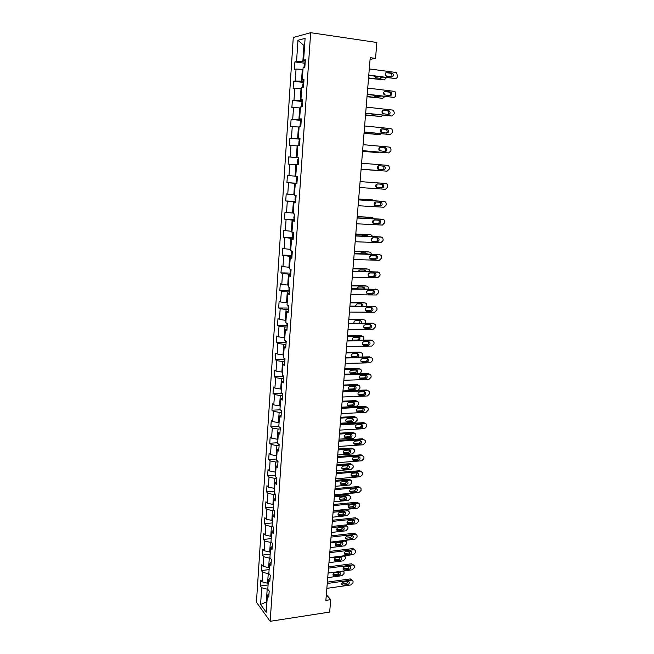 <?xml version="1.0" encoding="UTF-8"?>
<svg xmlns="http://www.w3.org/2000/svg" width="654" height="654" viewBox="0 0 654 654"><rect width="100%" height="100%" fill="white"/><g stroke="black" fill="none" stroke-linecap="round" stroke-linejoin="round"><path stroke-width="0.98" d="M293.27 37.466L256.442 602.252L270.167 621.3L310.666 32.7L293.27 37.466M269.015 593.628L267.38 595.295L268.778 597.135L269.186 591.093L267.788 589.27L268.442 579.607L269.849 581.398L270.257 575.307L268.851 573.542L269.513 563.805L270.928 565.538L271.345 559.407L269.922 557.699L270.593 547.889L272.015 549.556L272.432 543.376L271.009 541.733L271.68 531.841L273.11 533.46L273.536 527.23L272.097 525.644L272.767 515.679L274.214 517.232L274.639 510.962L273.192 509.433L273.871 499.403L275.326 500.89L275.759 494.571L274.296 493.1L274.982 482.987L276.446 484.418L276.879 478.049L275.416 476.643L276.102 466.457L277.574 467.823L278.015 461.405L276.536 460.064L277.231 449.797L278.718 451.096L279.16 444.63L277.664 443.355L278.367 433.005L279.863 434.24L280.304 427.724L278.808 426.514L279.511 416.083L281.016 417.252L281.465 410.687L279.953 409.543L280.672 399.03L282.185 400.134L282.634 393.512L281.114 392.441L281.833 381.846L283.362 382.884L283.811 376.205L282.283 375.208L283.002 364.531L284.539 365.496L284.997 358.768L283.46 357.836L284.188 347.078L285.733 347.969L286.199 341.192L284.645 340.325L285.381 329.485L286.934 330.303L287.4 323.468L285.839 322.675L286.575 311.754L288.152 312.498L288.618 305.606L287.041 304.895L287.785 293.875L289.37 294.545L289.845 287.605L288.259 286.967L289.011 275.865L290.605 276.454L291.079 269.456L289.477 268.892L290.237 257.701L291.848 258.216L292.322 251.169L290.711 250.678L291.48 239.397L293.098 239.83L293.581 232.726L291.954 232.317L292.73 220.938L294.357 221.297L294.848 214.128L293.213 213.801L293.989 202.331L295.633 202.617L296.123 195.391L294.472 195.137L295.256 183.578L296.916 183.774L297.406 176.49L295.747 176.327L296.54 164.669L298.208 164.783L298.706 157.434L297.03 157.352L297.832 145.605L299.507 145.629L300.014 138.223L298.33 138.231L299.131 126.377L300.824 126.32L301.331 118.856L299.63 118.946L300.439 107.003L302.148 106.855L302.663 99.318L300.946 99.498L301.764 87.456L303.481 87.219L304.004 79.625L302.279 79.894L303.096 67.746L304.829 67.427L305.353 59.767L303.619 60.127L305.091 38.39L297.954 40.27L303.922 45.469L302.818 61.795L305.197 62.114M267.38 595.295L266.235 612.25L260.586 604.476L261.69 587.766L260.349 586L268.083 584.946M297.954 40.27L296.548 61.59L294.889 61.934L294.398 69.381L296.049 69.071L295.256 80.99L293.613 81.243L293.123 88.633L294.766 88.404L293.981 100.234L292.354 100.397L291.872 107.73L293.499 107.591L292.722 119.314L291.095 119.404L290.621 126.672L292.24 126.614L291.463 138.247L289.861 138.247L289.379 145.458L290.989 145.482L290.221 157.025L288.627 156.944L288.152 164.097L289.747 164.203L288.986 175.648L287.4 175.493L286.934 182.589L288.52 182.777L287.768 194.132L286.19 193.895L285.724 200.925L287.294 201.195L286.55 212.46L284.989 212.141L284.531 219.123L286.084 219.474L285.348 230.649L283.795 230.257L283.337 237.181L284.882 237.606L284.155 248.692L282.61 248.226L282.16 255.093L283.697 255.591L282.969 266.587L281.433 266.047L280.983 272.865L282.512 273.437L281.792 284.351L280.272 283.738L279.822 290.507L281.343 291.144L280.623 301.976L279.111 301.29L278.669 308.001L280.174 308.713L279.462 319.463L277.966 318.702L277.525 325.365L279.021 326.15L278.318 336.81L276.83 335.984L276.389 342.59L277.876 343.448L277.173 354.027L275.694 353.127L275.269 359.692L276.74 360.616L276.045 371.112L274.574 370.148L274.149 376.655L275.612 377.644L274.917 388.067L273.462 387.037L273.037 393.495L274.492 394.55L273.805 404.891L272.358 403.796L271.933 410.205L273.38 411.325L272.702 421.585L271.263 420.424L270.846 426.792L272.277 427.969L271.598 438.155L270.176 436.937L269.759 443.249L271.181 444.499L270.511 454.604L269.096 453.32L268.68 459.582L270.094 460.89L269.432 470.921L268.026 469.58L267.617 475.801L269.015 477.167L268.361 487.124L266.963 485.718L266.554 491.89L267.944 493.32L267.29 503.204L265.908 501.741L265.499 507.872L266.889 509.36L266.235 519.162L264.854 517.641L264.453 523.723L265.835 525.268L265.189 535.005L263.815 533.427L263.423 539.468L264.788 541.071L264.142 550.733L262.785 549.09L262.393 555.091L263.75 556.75L263.112 566.339L261.763 564.647L261.371 570.599L262.712 572.315L262.082 581.839L260.742 580.09L260.349 586M370.074 59.375L375.543 58.402L370.213 57.658L325.872 600.372L330.703 599.653L326.33 594.723M268.205 583.139L267.592 583.221L268.238 573.681L268.892 573.599M270.077 578.005L268.442 579.607M262.082 581.839L267.592 583.221M262.712 572.315L268.238 573.681M269.252 567.623L268.639 567.697L269.284 558.083L270.159 557.976M271.148 562.26L269.513 563.805M263.112 566.339L268.639 567.697M263.75 556.75L269.284 558.083M270.315 551.984L269.693 552.058L270.347 542.37L271.451 542.248M272.228 546.401L270.593 547.889M264.142 550.733L269.693 552.058M264.788 541.071L270.347 542.37M271.377 536.231L270.756 536.296L271.418 526.544L272.775 526.396M273.315 530.427L271.68 531.841M265.189 535.005L270.756 536.296M265.835 525.268L271.418 526.544M272.456 520.363L271.835 520.421L272.497 510.594L274.14 510.431M274.41 514.33L272.767 515.679M266.235 519.162L271.835 520.421M266.889 509.36L272.497 510.594M273.536 504.373L272.914 504.43L273.585 494.53L275.538 494.35M275.514 498.111L273.871 499.403M267.29 503.204L272.914 504.43M267.944 493.32L273.585 494.53M274.623 488.26L274.001 488.317L274.672 478.344L276.871 478.164M276.626 481.761L274.982 482.987M268.361 487.124L274.001 488.317M269.015 477.167L274.672 478.344M275.726 472.033L275.097 472.082L275.775 462.035L277.983 461.871M277.746 465.296L276.102 466.457M269.432 470.921L275.097 472.082M270.094 460.89L275.775 462.035M276.83 455.683L276.201 455.724L276.887 445.603L279.103 445.456M278.882 448.701L277.231 449.797M270.511 454.604L276.201 455.724M271.181 444.499L276.887 445.603M277.95 439.21L277.321 439.243L278.007 429.04L280.223 428.918M280.018 431.983L278.367 433.005M271.598 438.155L277.321 439.243M272.277 427.969L278.007 429.04M279.07 422.607L278.441 422.639L279.135 412.355L281.359 412.249M281.163 415.127L279.511 416.083M272.702 421.585L278.441 422.639M273.38 411.325L279.135 412.355M280.206 405.881L279.569 405.905L280.272 395.547L282.503 395.457M282.324 398.147L280.672 399.03M273.805 404.891L279.569 405.905M274.492 394.55L280.272 395.547M281.343 389.024L280.713 389.048L281.416 378.609L283.656 378.535M283.484 381.037L281.833 381.846M274.917 388.067L280.713 389.048M275.612 377.644L281.416 378.609M282.495 372.036L281.858 372.052L282.569 361.531L284.817 361.482M284.662 363.788L283.002 364.531M276.045 371.112L281.858 372.052M276.74 360.616L282.569 361.531M283.656 354.918L283.01 354.934L283.73 344.331L285.986 344.298M285.839 346.407L284.188 347.078M277.173 354.027L283.01 354.934M277.876 343.448L283.73 344.331M284.825 337.668L284.179 337.677L284.899 326.992L287.163 326.984M287.032 328.888L285.381 329.485M278.318 336.81L284.179 337.677M279.021 326.15L284.899 326.992M286.002 320.288L285.357 320.288L286.084 309.522L288.349 309.53M288.234 311.239L286.575 311.754M279.462 319.463L285.357 320.288M280.174 308.713L286.084 309.522M287.188 302.769L286.542 302.761L287.269 291.913L289.55 291.937M289.444 293.442L287.785 293.875M280.623 301.976L286.542 302.761M281.343 291.144L287.269 291.913M288.381 285.111L287.735 285.103L288.471 274.157L290.76 274.214M290.67 275.506L289.011 275.865M281.792 284.351L287.735 285.103M282.512 273.437L288.471 274.157M289.583 267.314L288.937 267.298L289.681 256.27L291.97 256.343M291.897 257.423L290.237 257.701M282.969 266.587L288.937 267.298M283.697 255.591L289.681 256.27M290.801 249.378L290.147 249.354L290.899 238.244L293.196 238.334M293.139 239.201L291.48 239.397M284.155 248.692L290.147 249.354M284.882 237.606L290.899 238.244M292.027 231.295L291.373 231.271L292.125 220.071L294.431 220.185M294.39 220.823L292.73 220.938M285.348 230.649L291.373 231.271M286.084 219.474L292.125 220.071M293.262 213.073L292.6 213.041L293.36 201.751L295.682 201.89M295.649 202.307L293.989 202.331M286.55 212.46L292.6 213.041M287.294 201.195L293.36 201.751M294.504 194.704L293.842 194.663L294.611 183.284L296.932 183.439M296.924 183.635L295.256 183.578M287.768 194.132L293.842 194.663M288.52 182.777L294.611 183.284M295.755 176.188L295.093 176.139L295.87 164.669L296.532 164.718M288.986 175.648L295.093 176.139M289.747 164.203L295.87 164.669M298.69 157.663L296.352 157.467L297.137 145.899L297.807 145.965M298.698 157.532L297.03 157.352M290.221 157.025L296.352 157.467M290.989 145.482L297.137 145.899M299.973 138.861L297.627 138.64L298.412 126.982L299.082 127.048M299.998 138.493L298.33 138.231M291.463 138.247L297.627 138.64M292.24 126.614L298.412 126.982M301.257 119.903L298.911 119.666L299.704 107.91L300.374 107.984M301.298 119.298L299.63 118.946M292.722 119.314L298.911 119.666M293.499 107.591L299.704 107.91M302.557 100.798L300.202 100.536L301.003 88.682L301.674 88.764M302.622 99.948L300.946 99.498M293.981 100.234L300.202 100.536M294.766 88.404L301.003 88.682M303.873 81.537L301.502 81.243L302.312 69.299L302.99 69.381M303.947 80.434L302.279 79.894M295.256 80.99L301.502 81.243M296.049 69.071L302.312 69.299M304.601 45.567L303.922 45.469L304.617 45.298M305.287 60.765L303.619 60.127M296.548 61.59L302.818 61.795M330.703 599.653L329.673 612.07L270.167 621.3M375.543 58.402L376.859 42.485L310.666 32.7M266.93 601.893L266.325 601.982L266.873 602.726M267.797 589.082L267.192 589.164L266.325 601.982L260.586 604.476M261.69 587.766L267.192 589.164M294.889 61.934L305.116 63.283M293.613 81.243L303.808 82.486M292.354 100.397L302.508 101.534M291.095 119.404L301.224 120.434M289.861 138.247L299.949 139.179M288.627 156.944L298.682 157.769M286.934 182.589L296.949 183.275M285.724 200.925L295.706 201.522M284.531 219.123L294.472 219.63M283.337 237.181L293.245 237.59M282.16 255.093L292.036 255.412M280.983 272.865L290.834 273.094M279.822 290.507L289.608 290.638M278.669 308.001L288.365 308.042M277.525 325.365L287.131 325.324M276.389 342.59L285.912 342.467M275.269 359.692L284.703 359.487M274.149 376.655L283.509 376.369M273.037 393.495L282.111 393.144M271.933 410.205L280.304 409.805M270.846 426.792L278.817 426.343M269.759 443.249L277.713 442.742M268.68 459.582L276.609 459.01M267.617 475.801L275.514 475.164M266.554 491.89L274.427 491.195M265.499 507.872L273.347 507.103M264.453 523.723L272.285 522.906M263.423 539.468L271.222 538.585M262.393 555.091L270.167 554.151M261.371 570.599L269.121 569.601M369.289 68.915L395.711 72.43L396.708 72.888L397.444 76.346C397.191 77.801 396.438 78.513 395.188 78.505L368.791 75.079M368.758 75.439L395.188 78.505M391.918 73.035L392.727 73.412C393.831 75.267 393.446 76.444 391.582 76.927L385.803 75.897C384.716 74.025 385.1 72.856 386.964 72.381L391.918 73.035L390.528 73.232L391.329 73.608C392.261 74.769 392.212 75.864 391.174 76.878M385.958 72.627L390.528 73.232M368.529 78.243L384.209 79.911L368.562 77.908M305.107 63.381L304.208 64.648L304.004 67.583M380.293 78.333L381.086 77.033M374.35 76.166L375.797 77.752L380.661 78.374L382.337 77.197M384.209 79.911L386.424 77.728M386.53 76.265L385.141 74.098M367.728 88.086L394.068 91.315L395.106 91.805L395.793 95.173C395.539 96.62 394.787 97.34 393.536 97.332L367.229 94.192M367.205 94.487L393.536 97.332M390.283 91.952L391.125 92.345C392.179 94.184 391.779 95.337 389.947 95.811L384.143 94.797C383.113 92.958 383.514 91.805 385.345 91.347L390.283 91.952L388.901 92.091L389.743 92.484C390.659 93.702 390.561 94.789 389.457 95.754M384.429 91.544L388.901 92.091M366.175 107.093L392.433 110.044L393.52 110.567L394.256 112.66L394.149 113.853L391.909 116.02L365.676 113.15M365.66 113.371L391.909 116.02M388.656 110.706L389.539 111.139C390.536 112.946 390.127 114.074 388.329 114.54L382.5 113.559C381.519 111.744 381.936 110.608 383.734 110.158L388.656 110.706L387.282 110.796L388.165 111.221C389.056 112.48 388.917 113.567 387.74 114.475M382.925 110.305L387.282 110.796M367.017 96.735L382.639 98.304L367.041 96.457M303.791 82.698L302.9 83.916L302.663 87.334M378.65 96.759L379.377 95.934M372.952 95.165L374.26 96.236L379.107 96.817L380.563 96.073M382.639 98.304L384.781 96.579M384.928 95.206L383.636 92.557M365.521 115.071L381.086 116.551L365.537 114.867M302.491 101.869L301.6 103.03L301.51 106.904M377.015 115.047L377.522 114.663M371.734 114.033L372.731 114.581L378.633 114.785M381.086 116.551L383.072 115.276M383.326 113.984L382.247 110.927M364.63 125.952L390.806 128.625L391.942 129.181L392.629 131.201L392.523 132.386L390.291 134.552L364.139 131.961M364.131 132.116L390.291 134.552M387.045 129.32L387.969 129.77C388.909 131.552 388.492 132.672 386.718 133.122L380.873 132.165C379.941 130.375 380.366 129.263 382.14 128.822L387.045 129.32L385.68 129.353L386.604 129.803C387.47 131.127 387.274 132.214 386.007 133.048M381.454 128.92L385.68 129.353M363.101 144.657L389.195 147.06L390.373 147.641L391.01 149.594L390.912 150.772L388.68 152.938L362.618 150.624M362.61 150.706L388.68 152.938M385.451 147.788L386.4 148.262C387.291 150.011 386.866 151.115 385.124 151.556L379.263 150.624C378.38 148.867 378.813 147.771 380.554 147.338L385.451 147.788L384.094 147.763L385.043 148.237C385.893 149.652 385.631 150.731 384.258 151.475M380.031 147.387L384.094 147.763M361.588 163.214L387.601 165.356L388.811 165.961L389.408 167.849L389.31 169.018L387.086 171.185L361.106 169.133L387.086 171.185M383.865 166.108L384.846 166.598C385.688 168.331 385.255 169.411 383.538 169.844L377.66 168.945C376.827 167.211 377.268 166.132 378.985 165.707L383.865 166.108L382.516 166.026L383.497 166.525C384.331 168.094 383.972 169.173 382.418 169.754M378.691 165.715L382.516 166.026M364.033 133.269L379.549 134.659L364.049 133.13M301.192 120.876L300.309 121.996L300.063 125.617L300.562 126.328M379.549 134.659L381.282 133.808M381.732 132.623L380.963 129.239M362.561 151.327L378.02 152.619L362.561 151.254M299.908 139.727L299.033 140.798L298.788 144.403L299.516 145.482M378.02 152.619L379.353 152.194M380.08 151.099L379.721 147.51M361.098 169.247L376.508 170.449L361.098 169.239M298.641 158.44L297.766 159.453L297.529 163.026L298.249 164.138M376.508 170.449L377.064 170.408M378.347 169.394L378.478 165.756M384.748 183.382L360.084 181.591L386.015 183.496L387.258 184.134L387.724 187.118L385.508 189.284L359.602 187.494M382.296 184.281L383.301 184.796C384.102 186.496 383.661 187.567 381.969 187.992L376.083 187.118C375.29 185.417 375.739 184.354 377.432 183.929L382.296 184.281M381.266 184.207L381.961 184.665C382.762 186.365 382.32 187.42 380.636 187.853L376.745 187.575M297.374 176.989L296.507 177.962L296.27 181.51L296.99 182.654M376.541 187.494L377.162 183.938M376.303 182.768L375.478 182.491M358.588 199.895L384.438 201.506L385.721 202.16L386.244 203.925L386.146 205.07L383.939 207.244L358.114 205.716M383.358 201.358L358.596 199.797M380.734 202.315L381.764 202.854C382.525 204.522 382.075 205.577 380.415 205.994L374.513 205.152C373.761 203.476 374.219 202.429 375.878 202.012L380.734 202.315M379.925 202.266L380.44 202.666C381.2 204.334 380.751 205.381 379.091 205.806L375.02 205.56M358.654 199.127L372.952 199.952M358.662 199.037L372.706 199.92M296.123 195.399L295.265 196.323L295.028 199.838L295.739 201.015M374.701 205.348L375.764 202.012M375.322 200.835L373.982 200.091M357.109 218.011L382.876 219.368L384.184 220.046L384.683 221.755L384.577 222.891L382.386 225.066L356.643 223.791M381.969 219.213L357.125 217.847M379.181 220.21L380.236 220.758C380.963 222.409 380.505 223.447 378.862 223.864L374.039 223.619L372.96 223.047C372.249 221.395 372.706 220.365 374.35 219.957L379.181 220.21M378.519 220.177L378.919 220.529C379.647 222.172 379.189 223.202 377.554 223.619L373.352 223.406M357.215 216.744L371.636 217.414M357.223 216.588L371.235 217.341M294.496 214.062L293.793 218.027L294.496 219.229M369.363 218.493L363.599 218.191M372.886 222.957L374.268 219.957M374.096 218.747L372.494 217.561M355.645 235.996L381.331 237.1L382.664 237.794L383.13 239.446L383.023 240.574L380.841 242.748L355.171 241.727M380.587 236.936L355.662 235.767M377.644 237.966L378.723 238.53C379.41 240.157 378.944 241.179 377.333 241.588L372.518 241.391L371.415 240.811C370.744 239.184 371.21 238.162 372.829 237.762L377.644 237.966M377.096 237.942L377.415 238.244C378.102 239.871 377.636 240.885 376.025 241.293L371.734 241.122M355.784 234.23L370.327 234.745M355.801 234.009L369.763 234.631M292.869 232.546L292.567 236.078L293.27 237.304M367.376 236.274L366.886 235.718M368.48 236.323L367.401 235.742L362.668 235.53L361.49 236.02M371.161 240.345L372.747 237.762M372.755 236.503L371.022 234.9M354.182 253.834L379.794 254.692L381.151 255.403L381.584 256.997L381.486 258.117L379.304 260.3L353.716 259.515M379.206 254.537L354.206 253.539M376.124 255.583L377.219 256.164C377.873 257.766 377.399 258.771 375.805 259.18L371.006 259.033L369.886 258.428C369.248 256.826 369.723 255.828 371.317 255.428L376.124 255.583M375.666 255.567L375.919 255.828C376.573 257.423 376.099 258.428 374.513 258.837L370.139 258.698M354.37 251.577L369.011 251.962M354.394 251.299L368.316 251.79M291.553 250.932L291.349 253.981L292.044 255.24M366.101 253.94L365.529 252.959M367.27 253.981L365.954 252.967L361.229 252.812L359.741 253.727M369.559 257.545L371.235 255.42M371.333 254.12L370.892 252.804L369.559 252.101M352.735 271.533L378.274 272.146L379.647 272.882L380.056 274.418L379.958 275.53L377.783 277.713L352.277 277.173M377.824 272.015L352.768 271.181M374.603 273.061L375.723 273.658C376.344 275.236 375.87 276.225 374.301 276.634L369.51 276.528L368.374 275.923C367.769 274.337 368.251 273.356 369.821 272.955L374.603 273.061M374.235 273.053L374.431 273.274C375.053 274.852 374.579 275.841 373.009 276.241L368.578 276.143M352.964 268.794L367.703 269.064M352.988 268.459L366.869 268.819M290.319 269.186L290.147 271.745L290.834 273.029M364.695 271.467L364.172 270.061M365.921 271.5L364.507 270.069L359.798 269.955L358.147 271.312M368.079 274.582L369.69 272.955M369.853 271.598L369.469 269.898L368.104 269.178M351.304 289.093L376.753 289.469L378.159 290.221L378.445 292.812L376.271 294.995L350.846 294.692M376.451 289.37L351.337 288.684M373.107 290.417L374.235 291.022C374.824 292.575 374.35 293.548 372.796 293.957L368.03 293.899L366.878 293.27C366.297 291.717 366.78 290.744 368.333 290.343L373.107 290.417M372.805 290.409L372.96 290.589C373.548 292.134 373.066 293.115 371.521 293.515L367.025 293.458M351.566 285.88L366.404 286.043M351.599 285.487L365.439 285.724M289.084 287.302L288.945 289.37L289.632 290.687M363.166 288.855L362.807 287.041M364.482 288.88L364.188 287.646L363.076 287.049L358.384 286.975L356.667 288.766M366.747 291.463L368.038 290.368M368.374 288.937L368.047 286.861L366.665 286.125M349.882 306.522L375.257 306.661L376.671 307.421L377.031 308.86L376.933 309.955L374.775 312.146L349.424 312.081M375.077 306.595L349.915 306.047M371.611 307.633L372.764 308.247C373.32 309.775 372.837 310.74 371.308 311.149L366.551 311.132L365.39 310.495C364.834 308.966 365.324 308.001 366.853 307.609L371.611 307.633M371.382 307.633L371.488 307.772C372.052 309.293 371.57 310.258 370.041 310.658L365.496 310.642M350.176 302.843L365.096 302.9M350.217 302.393L364.016 302.5M287.866 305.271L288.439 308.197M361.507 306.113L361.449 303.889M362.962 306.121L362.79 304.502L361.662 303.897L356.978 303.865L355.294 306.08M366.902 306.146L366.632 303.701L365.234 302.949M348.468 323.812L373.769 323.722L375.2 324.49L375.535 325.888L375.445 326.975L373.287 329.158L348.018 329.33M373.704 323.697L372.494 323.199L348.508 323.28M370.139 324.719L371.292 325.34C371.832 326.845 371.341 327.801 369.837 328.202L365.087 328.234L363.91 327.589C363.387 326.084 363.877 325.136 365.39 324.736L370.139 324.719M369.96 324.719L370.033 324.817C370.565 326.321 370.082 327.27 368.578 327.67L363.992 327.703M348.803 319.675L363.812 319.651L362.602 319.152L363.788 319.642M348.844 319.168L362.602 319.152M286.656 323.092L287.261 325.578M359.618 323.248L360.101 320.615M361.335 323.239L361.392 321.237L360.248 320.615L355.58 320.623C354.19 320.951 353.675 321.825 354.051 323.264M365.406 323.223L365.226 320.411L363.812 319.651M347.061 340.979L372.289 340.652L373.736 341.437L374.055 342.786L373.957 343.865L371.815 346.056L346.62 346.448M372.314 340.652L371.031 340.088L347.111 340.391M368.668 341.674L369.837 342.304C370.352 343.791 369.862 344.732 368.365 345.132L363.64 345.206L362.447 344.56C361.948 343.072 362.447 342.132 363.935 341.74L368.668 341.674M368.545 341.674L368.586 341.74C369.093 343.219 368.603 344.159 367.123 344.56L362.496 344.625M347.438 336.377L362.406 336.221L361.204 335.682L362.447 336.221M347.487 335.821L361.204 335.682M285.455 340.775L286.084 342.827M352.8 340.113L357.37 340.055C358.833 339.663 359.308 338.747 358.809 337.292L358.752 337.219M359.553 340.235L360.002 337.84L358.85 337.219L354.198 337.268C352.735 337.652 352.253 338.568 352.743 340.023L352.988 340.317M363.845 340.178L363.837 336.998L362.406 336.221M345.672 358.008L370.818 357.46L372.281 358.245L372.584 359.561L372.486 360.632L370.352 362.815L345.23 363.436M370.9 357.46L369.567 356.847L345.729 357.362M367.213 358.498L368.398 359.144C368.881 360.599 368.39 361.531 366.91 361.94L362.202 362.054L361 361.392C360.526 359.929 361.024 359.005 362.496 358.605L367.213 358.498M368.398 359.144L367.147 358.531C367.638 359.986 367.139 360.918 365.676 361.319L361.016 361.425M346.089 352.964L361.008 352.678L359.806 352.097L361.106 352.678M346.138 352.351L359.806 352.097M284.269 358.327L284.923 359.945M351.394 356.561L355.989 356.463C357.436 356.07 357.918 355.163 357.436 353.732L357.411 353.691M357.46 353.691L352.825 353.781C351.378 354.166 350.887 355.073 351.362 356.512L352.547 357.158L357.182 357.059C358.621 356.667 359.111 355.751 358.629 354.321L357.46 353.691M362.202 357.002L362.447 353.454L361.008 352.678M344.29 374.906L369.363 374.137L370.843 374.93L371.12 376.205L371.031 377.268L368.897 379.451L343.849 380.293M369.502 374.137L368.12 373.483L344.347 374.202M366.959 375.854L365.749 375.2L366.959 375.854C367.425 377.293 366.927 378.208 365.472 378.617L360.771 378.772L359.561 378.11C359.103 376.663 359.61 375.748 361.065 375.347L365.766 375.2C366.183 376.639 365.684 377.554 364.237 377.947L359.553 378.102M344.74 369.42L359.618 369.011L358.425 368.382L359.774 369.011M344.797 368.758L358.425 368.382M283.272 375.854L283.762 376.925M351.182 373.524L350.013 372.886L354.623 372.747C356.046 372.363 356.536 371.464 356.078 370.05L357.256 370.679L356.087 370.05L351.46 370.18C350.029 370.565 349.538 371.456 349.988 372.87L351.182 373.524L355.801 373.385C357.231 372.993 357.713 372.093 357.256 370.679M360.419 373.712L361.351 371.039L361.073 369.796L359.618 369.011M342.925 391.681L367.916 390.691L369.404 391.493L369.673 392.719L369.575 393.782L367.458 395.964L342.483 397.027M368.104 390.691L366.681 389.988L342.982 390.92M364.327 391.779L365.537 392.433C365.978 393.847 365.48 394.763 364.041 395.163L359.348 395.359L358.13 394.697C357.697 393.275 358.204 392.367 359.643 391.967L364.327 391.779C364.728 393.185 364.221 394.076 362.815 394.452L358.139 394.648L359.348 395.359M343.407 385.762L358.237 385.222L357.059 384.552L358.441 385.231M343.464 385.043L357.059 384.552M282.43 393.373L282.618 393.782M348.615 389.097L353.266 388.917C354.656 388.541 355.147 387.659 354.746 386.277M354.713 386.277L350.103 386.449C348.688 386.833 348.198 387.724 348.623 389.122L349.825 389.776L354.435 389.596C355.85 389.204 356.34 388.312 355.899 386.923L354.713 386.277M358.237 390.324L359.88 388.255L359.97 387.217L359.708 386.015L358.237 385.222M341.56 408.325L366.477 407.115L367.981 407.924L368.235 409.118L368.137 410.164L366.019 412.355L341.126 413.63M366.714 407.123L365.259 406.379L341.625 407.516M362.905 408.235L364.114 408.889C364.54 410.287 364.041 411.186 362.618 411.595L357.942 411.832L356.716 411.162C356.307 409.756 356.806 408.856 358.228 408.464L362.905 408.235M362.945 408.235C363.281 409.608 362.766 410.475 361.4 410.843L356.741 411.072L357.942 411.832M342.083 401.981L356.871 401.319L358.351 402.112L358.596 403.281L358.506 404.311L356.43 406.453L341.658 407.156M342.14 401.213L355.694 400.608L357.125 401.327M347.241 405.186L351.917 404.965C353.274 404.605 353.773 403.747 353.422 402.398M353.356 402.398L348.762 402.611C347.364 402.995 346.865 403.87 347.274 405.243L348.484 405.905L353.078 405.693C354.476 405.3 354.967 404.417 354.55 403.044L353.356 402.398M340.211 424.847L365.055 423.424L366.567 424.242L366.804 425.394L366.714 426.433L364.605 428.632L339.778 430.111M365.333 423.432L363.837 422.647L340.284 423.98M361.49 424.56L362.708 425.223C363.117 426.604 362.61 427.495 361.204 427.896L356.544 428.174L355.31 427.503C354.918 426.122 355.424 425.231 356.831 424.83L361.49 424.56M361.564 424.56C361.85 425.901 361.327 426.751 359.994 427.103L355.351 427.381L356.544 428.174M340.767 418.086L355.506 417.293L357.002 418.094L357.149 420.252L355.073 422.394L340.342 423.22M340.832 417.26L354.345 416.549L355.809 417.301M345.884 421.16L350.577 420.906C351.901 420.555 352.408 419.721 352.105 418.397M352.007 418.397L347.429 418.642C346.04 419.034 345.549 419.901 345.933 421.258L347.151 421.92L351.738 421.666C353.119 421.274 353.61 420.399 353.209 419.042L352.007 418.397M338.87 441.246L363.64 439.619L365.161 440.428L365.382 441.556L365.292 442.586L363.191 444.777L338.445 446.469M363.976 439.627L362.43 438.793L338.944 440.322M360.092 440.771L361.319 441.434C361.695 442.799 361.196 443.682 359.806 444.082L355.163 444.401L353.92 443.723C353.544 442.366 354.051 441.483 355.441 441.082L360.092 440.771M360.191 440.771C360.428 442.079 359.896 442.905 358.605 443.249L353.969 443.559L355.163 444.401M339.459 434.068L354.157 433.152L355.662 433.962L355.882 435.065L355.792 436.071L353.732 438.213L339.042 439.161M339.532 433.193L353.005 432.368L354.501 433.169M345.827 437.82L350.397 437.526C351.762 437.134 352.261 436.267 351.877 434.935L350.667 434.281L346.097 434.567C344.732 434.951 344.233 435.817 344.609 437.15L345.827 437.82L344.691 437.011L349.252 436.725C350.536 436.39 351.051 435.572 350.789 434.281M337.546 457.514L362.242 455.683L363.763 456.5L363.976 457.587L363.886 458.618L361.793 460.808L337.121 462.705M362.659 455.699L361.041 454.816L337.619 456.549M358.694 456.868L359.929 457.53C360.297 458.871 359.79 459.746 358.417 460.154L353.781 460.506L352.531 459.827C352.179 458.487 352.686 457.612 354.067 457.211L358.694 456.868M358.825 456.86C359.013 458.143 358.482 458.945 357.223 459.271L352.604 459.623L353.781 460.506M338.159 449.936L352.825 448.906L354.329 449.707L354.533 450.778L354.452 451.783L352.392 453.925L337.75 454.996M338.241 449.012L351.672 448.08L353.234 448.922M344.519 453.598L349.072 453.271C350.421 452.879 350.92 452.02 350.552 450.704L349.342 450.05L344.781 450.369C343.432 450.761 342.933 451.612 343.285 452.936L344.519 453.598L343.383 452.756L347.928 452.429C349.179 452.102 349.702 451.309 349.489 450.05M336.221 473.668L360.844 471.632L362.381 472.45L362.578 473.512L362.488 474.526L360.403 476.725L335.804 478.826M361.343 471.665L359.651 470.733L336.303 472.646M357.313 472.834L358.555 473.496C358.899 474.82 358.392 475.687 357.035 476.096L352.416 476.488L351.165 475.818C350.822 474.493 351.329 473.627 352.694 473.226L357.313 472.834M357.468 472.834L355.85 475.18L351.239 475.572L352.416 476.488M336.875 465.689L351.492 464.536L353.005 465.346L353.201 466.384L353.119 467.381L351.067 469.523L336.467 470.708M336.957 464.716L350.348 463.67L351.983 464.569M343.211 469.27L347.756 468.902C349.089 468.509 349.588 467.659 349.244 466.359L348.026 465.705L343.481 466.065C342.14 466.457 341.641 467.299 341.977 468.599L343.211 469.27L342.091 468.387L346.62 468.027L348.198 465.705M334.913 489.707L359.463 487.467L361 488.285L361.106 490.32L359.021 492.519L334.496 494.816M360.027 487.508L358.278 486.527L335.003 488.636M355.94 488.693L357.182 489.356C357.517 490.664 357.01 491.522 355.662 491.931L351.059 492.364L349.8 491.685C349.473 490.377 349.988 489.519 351.337 489.118L355.94 488.693M356.111 488.685L354.484 490.974L349.89 491.399L351.059 492.364M335.6 481.328L350.168 480.061L351.688 480.87L351.877 481.875L351.795 482.865L349.751 485.015L335.191 486.314M335.682 480.306L349.04 479.161L350.732 480.101M341.919 484.827L346.448 484.426C347.773 484.025 348.271 483.183 347.936 481.9L346.71 481.246L342.181 481.646C340.857 482.039 340.358 482.873 340.677 484.156L341.919 484.827L340.799 483.903L345.32 483.51L346.906 481.246M333.614 505.624L358.09 503.188L359.635 504.005L359.814 505.002L359.725 506.008L357.648 508.199L333.197 510.7M358.727 503.245L356.912 502.207L333.704 504.496M354.582 504.43L355.825 505.092C356.144 506.384 355.637 507.234 354.304 507.651L349.71 508.117L348.451 507.439C348.141 506.147 348.647 505.297 349.988 504.888L354.582 504.43M354.77 504.43L353.135 506.654L348.557 507.112L349.71 508.117M334.325 496.852L348.86 495.47L350.389 496.28L350.56 497.261L350.479 498.242L348.443 500.392L333.924 501.806M334.415 495.789L347.732 494.53L349.481 495.528M340.628 500.269L345.149 499.836C346.457 499.435 346.955 498.601 346.636 497.334L345.41 496.68L340.897 497.114C339.581 497.506 339.083 498.34 339.385 499.607L340.628 500.269L339.524 499.313L344.029 498.879L345.623 496.68M332.322 521.418L356.724 518.794L358.278 519.611L358.449 520.576L358.359 521.573L356.291 523.772L331.913 526.462M357.419 518.859L355.555 517.772L332.42 520.249M353.225 520.061L354.476 520.715C354.787 521.99 354.272 522.832 352.947 523.249L348.378 523.756L347.111 523.077C346.808 521.81 347.323 520.968 348.647 520.551L353.225 520.061M353.43 520.053L351.795 522.219L347.225 522.718L348.378 523.756M333.066 512.27L347.56 510.774L349.089 511.583L349.261 512.54L349.171 513.513L347.143 515.654L332.665 517.183M333.156 511.158L346.44 509.801L348.247 510.848M339.352 515.605L343.857 515.131C345.157 514.731 345.655 513.905 345.353 512.654L344.118 512L339.614 512.466C338.314 512.867 337.816 513.692 338.11 514.943L339.352 515.605L338.257 514.608L342.745 514.142L344.347 512M331.038 537.106L355.375 534.285L356.929 535.095L357.092 536.043L357.002 537.032L354.942 539.223L330.63 542.109M356.128 534.367L354.215 533.223L331.137 535.879M351.885 535.569L353.135 536.231C353.43 537.482 352.923 538.324 351.607 538.741L347.045 539.28L345.778 538.61C345.492 537.351 346.007 536.517 347.315 536.1L351.885 535.569M352.105 535.561L350.462 537.67L345.909 538.201L347.045 539.28M331.815 527.574L346.268 525.971L347.797 526.772L347.961 527.704L347.879 528.669L345.852 530.819L331.423 532.454M338.085 530.835L342.573 530.329C343.865 529.92 344.364 529.102 344.078 527.868L342.835 527.214L338.347 527.721C337.055 528.113 336.557 528.931 336.835 530.173L338.085 530.835L336.998 529.805L341.47 529.299L343.08 527.214M345.533 524.958L347.012 526.053M329.771 552.671L354.027 549.662L355.588 550.472L355.743 551.396L355.653 552.377L353.601 554.567L329.363 557.633M354.836 549.761L352.874 548.567L329.869 551.404M350.552 550.97L351.811 551.624C352.089 552.867 351.582 553.693 350.282 554.118L345.729 554.69L344.454 554.02C344.184 552.785 344.699 551.951 345.999 551.535L350.552 550.97M350.781 550.962L349.138 553.006L344.593 553.578L345.729 554.69M330.581 542.771L344.985 541.054L346.522 541.864L346.669 542.763L346.587 543.727L344.576 545.869L330.18 547.619M336.826 545.951L341.306 545.411C342.582 545.003 343.08 544.193 342.802 542.975L341.568 542.321L337.088 542.861C335.813 543.261 335.306 544.071 335.576 545.289L336.826 545.951L335.739 544.88L340.211 544.349L341.821 542.313M345.116 540.392L345.778 541.16M328.504 568.13L352.694 564.933L354.264 565.743L354.403 566.634L354.321 567.607L352.269 569.806L328.104 573.059M353.561 565.048L351.55 563.805L328.61 566.814M349.228 566.258L350.487 566.912C350.757 568.138 350.242 568.964 348.958 569.381L344.421 569.994L343.146 569.332C342.884 568.105 343.399 567.28 344.691 566.863L349.228 566.258M349.465 566.25L347.822 568.236L343.293 568.841L344.421 569.994M329.346 557.862L343.71 556.039L345.255 556.84L345.394 557.715L345.312 558.671L343.301 560.821L328.954 562.669M335.576 560.96L340.039 560.388C341.306 559.979 341.805 559.17 341.543 557.968L340.301 557.322L335.837 557.895C334.57 558.295 334.063 559.105 334.325 560.306L335.576 560.96L334.496 559.857L338.952 559.293L340.562 557.314M327.253 583.474L351.37 580.098L352.939 580.899L353.078 581.766L352.988 582.73L350.953 584.929L326.853 588.363M352.277 580.221L350.233 578.929L327.36 582.109M347.912 581.439L349.179 582.085C349.432 583.294 348.925 584.112 347.65 584.545L343.121 585.183L341.846 584.529C341.601 583.311 342.107 582.501 343.391 582.076L347.912 581.439M348.157 581.431L346.522 583.36L342.001 583.997L343.121 585.183M343.276 571.016L343.988 571.71L344.045 573.517L342.042 575.659L327.728 577.621M334.341 575.872L338.788 575.258C340.047 574.85 340.546 574.048 340.293 572.863L339.042 572.217L334.595 572.822C333.336 573.223 332.837 574.024 333.082 575.218L334.341 575.872L333.27 574.735L337.709 574.13L339.312 572.209M386.964 72.381L386.203 72.488M385.345 91.347L384.716 91.413M383.734 110.158L383.244 110.191M384.666 183.373L386.015 183.496M381.969 187.992L380.636 187.853M383.105 201.326L384.438 201.506M380.415 205.994L379.091 205.806M381.56 219.139L382.876 219.368M378.862 223.864L377.554 223.619M380.015 236.822L381.331 237.1M377.333 241.588L376.025 241.293M372.518 241.391L372.012 241.277M378.486 254.357L379.794 254.692M375.805 259.18L374.513 258.837M371.006 259.033L370.385 258.861M376.974 271.77L378.274 272.146M374.301 276.634L373.009 276.241M369.51 276.528L368.782 276.307M375.47 289.043L376.753 289.469M372.796 293.957L371.521 293.515M368.03 293.899L367.188 293.605M373.982 306.186L375.257 306.661M371.308 311.149L370.041 310.658M366.551 311.132L365.627 310.773M372.494 323.199L373.769 323.722M369.837 328.202L368.578 327.67M365.087 328.234L364.074 327.801M371.031 340.088L372.289 340.652M368.365 345.132L367.123 344.56M363.64 345.206L362.553 344.699M357.37 340.055L357.803 340.252M369.567 356.847L370.818 357.46M366.91 361.94L365.676 361.319M362.202 362.054L361.041 361.466M355.989 356.463L357.182 357.059M351.402 356.577L352.547 357.158M368.12 373.483L369.363 374.137M365.472 378.617L364.237 377.947M360.771 378.772L359.561 378.11M354.623 372.747L355.801 373.385M366.681 389.988L367.916 390.691M364.041 395.163L362.815 394.452M353.266 388.917L354.435 389.596M348.664 389.097L349.825 389.776M365.259 406.379L366.477 407.115M362.618 411.595L361.4 410.843M356.871 401.319L355.694 400.608M351.917 404.965L353.078 405.693M347.331 405.186L348.484 405.905M363.837 422.647L365.055 423.424M361.204 427.896L359.994 427.103M355.506 417.293L354.345 416.549M350.577 420.906L351.738 421.666M346.007 421.16L347.151 421.92M362.43 438.793L363.64 439.619M359.806 444.082L358.605 443.249M354.157 433.152L353.005 432.368M349.252 436.725L350.397 437.526M361.041 454.816L362.242 455.683M358.417 460.154L357.223 459.271M352.825 448.906L351.672 448.08M347.928 452.429L349.072 453.271M359.651 470.733L360.844 471.632M357.035 476.096L355.85 475.18M351.492 464.536L350.348 463.67M346.62 468.027L347.756 468.902M358.278 486.527L359.463 487.467M355.662 491.931L354.484 490.974M350.168 480.061L349.04 479.161M345.32 483.51L346.448 484.426M356.912 502.207L358.09 503.188M354.304 507.651L353.135 506.654M348.86 495.47L347.732 494.53M344.029 498.879L345.149 499.836M355.555 517.772L356.724 518.794M352.947 523.249L351.795 522.219M347.56 510.774L346.44 509.801M342.745 514.142L343.857 515.131M354.215 533.223L355.375 534.285M351.607 538.741L350.462 537.67M346.268 525.971L345.198 524.99M341.47 529.299L342.573 530.329M352.874 548.567L354.027 549.662M350.282 554.118L349.138 553.006M344.985 541.054L344.372 540.474M340.211 544.349L341.306 545.411M351.55 563.805L352.694 564.933M348.958 569.381L347.822 568.236M338.952 559.293L340.039 560.388M350.233 578.929L351.37 580.098M347.65 584.545L346.522 583.36M337.709 574.13L338.788 575.258M392.727 73.412L391.329 73.608M391.125 92.345L389.743 92.484M389.539 111.139L388.165 111.221M387.969 129.77L386.604 129.803M386.4 148.262L385.043 148.237M384.846 166.598L383.497 166.525M383.301 184.796L381.961 184.665M381.764 202.854L380.44 202.666M380.236 220.758L378.919 220.529M378.723 238.53L377.415 238.244M367.213 236.02L368.464 236.298M377.219 256.164L375.919 255.828M365.79 253.221L367.033 253.539M375.723 273.658L374.431 273.274M364.376 270.29L365.602 270.658M374.235 291.022L372.96 290.589M362.97 287.229L364.188 287.646M372.764 308.247L371.488 307.772M361.572 304.045L362.79 304.502M371.292 325.34L370.033 324.817M360.182 320.73L361.392 321.237M369.837 342.304L368.586 341.74M358.809 337.292L360.002 337.84M357.436 353.732L358.629 354.321M365.537 392.433L364.392 391.779M354.779 386.277L355.899 386.923M364.114 408.889L363.044 408.235M353.495 402.398L354.55 403.044M362.708 425.223L361.703 424.569M352.22 418.405L353.209 419.042M361.319 441.434L360.37 440.788M350.945 434.289L351.877 434.935M359.929 457.53L359.046 456.884M349.686 450.066L350.552 450.704M358.555 473.496L357.722 472.867M348.427 465.73L349.244 466.359M357.182 489.356L356.405 488.726M347.168 481.287L347.936 481.9M355.825 505.092L355.097 504.479M345.925 496.729L346.636 497.334M354.476 520.715L353.798 520.118M344.683 512.066L345.353 512.654M353.135 536.231L352.498 535.642M343.448 527.288L344.078 527.868M351.811 551.624L351.214 551.052M342.214 542.403L342.802 542.975M350.487 566.912L349.931 566.356M340.987 557.421L341.543 557.968M349.179 582.085L348.656 581.545M339.769 572.324L340.293 572.863"/></g></svg>
